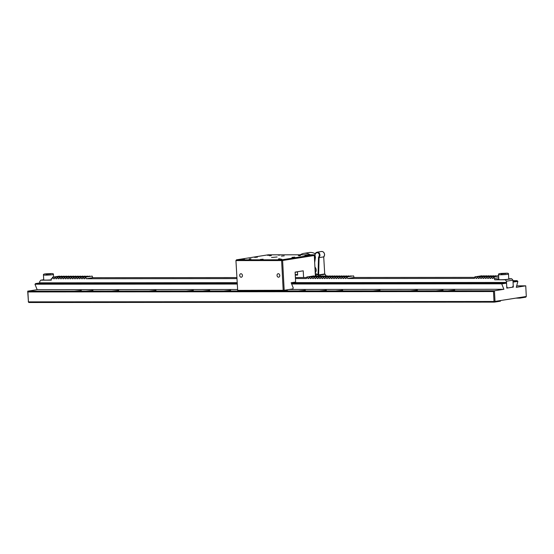 <?xml version="1.0" encoding="UTF-8"?>
<svg xmlns="http://www.w3.org/2000/svg" width="554" height="554" viewBox="0 0 554 554"><rect width="100%" height="100%" fill="white"/><g stroke="black" fill="none" stroke-linecap="round" stroke-linejoin="round"><path stroke-width="0.83" d="M447.978 290.788L454.682 290.178L447.978 290.788M410.639 290.815L417.342 290.206L410.639 290.815M373.299 290.85L380.002 290.241L373.299 290.85M335.959 290.878L342.663 290.268L335.959 290.878M298.62 290.912L305.323 290.303L298.62 290.912M223.941 290.975L230.644 290.365L223.941 290.975M186.601 291.002L193.304 290.393L186.601 291.002M149.261 291.037L155.965 290.428L149.261 291.037M111.915 291.065L118.625 290.455L111.915 291.065M74.575 291.099L81.286 290.49L74.575 291.099M319.623 290.892L326.327 290.282L319.623 290.892M202.937 290.988L209.641 290.379L202.937 290.988M86.244 291.085L92.954 290.483L86.244 291.085M436.31 290.795L443.013 290.185L436.31 290.795M515.892 298.121L519.86 298.114L520.407 297.408L526.3 296.473L525.746 285.836L516.674 285.85M500.899 300.483L500.352 301.196L494.459 302.124L28.877 302.512L28.434 301.868L494.016 301.48L494.459 302.124L495.006 301.418L520.407 297.408M283.606 290.954L494.452 290.781L495.006 301.418L494.016 301.48L493.496 291.549L27.915 291.944L27.7 291.169L238.095 290.995M27.915 291.944L28.434 301.868L27.7 291.169L37.16 289.68L237.451 289.507M289.32 289.465L503.905 289.285L494.452 290.781L493.496 291.549M28.877 302.512L28.254 301.805M526.3 296.473L525.753 297.186L519.86 298.114M513.011 281.321L517.069 280.684L517.865 281.363L513.052 282.125L513.309 287.09L512.561 287.09M517.865 281.363L516.286 287.332L525.746 285.836M517.069 280.684L512.976 280.684M37.16 289.68L34.985 284.299L35.594 283.579L237.133 283.413M237.098 282.665L40.345 282.831L35.594 283.579M501.73 283.911L501.176 283.191L505.927 282.443L506.55 283.149L501.73 283.911L503.905 289.285M501.619 283.821L291.66 283.994M237.167 284.043L35.027 284.209M291.404 283.364L501.176 283.191M505.927 282.443L291.916 282.623M513.309 287.09L506.806 288.115L506.55 283.149M308.848 278.392L307.927 278.537L307.366 276.938L306.874 276.945L313.966 276.19M307.366 276.938L313.869 275.913M307.927 278.537L308.813 278.537L309.208 276.938L316.299 276.19M311.182 278.385L310.261 278.537L309.7 276.938L309.208 276.938M309.7 276.938L316.202 275.913M310.261 278.537L311.147 278.53L311.542 276.938L318.633 276.183M313.516 278.385L312.594 278.53L312.034 276.938L311.542 276.938M312.034 276.938L318.536 275.913M312.594 278.53L313.481 278.53L313.876 276.938L320.967 276.183M315.849 278.385L314.928 278.53L314.367 276.938L313.876 276.938M314.367 276.938L320.87 275.906M314.928 278.53L315.815 278.53L316.209 276.931L323.301 276.183M318.183 278.385L317.262 278.53L316.701 276.931L316.209 276.931M316.701 276.931L323.204 275.906M317.262 278.53L318.148 278.53L318.543 276.931L325.634 276.176M320.517 278.378L319.596 278.524L319.035 276.931L318.543 276.931M319.035 276.931L325.537 275.906M319.596 278.524L320.482 278.524L320.877 276.931L327.968 276.176M322.85 278.378L321.929 278.524L321.368 276.931L320.877 276.931M321.368 276.931L327.871 275.906M321.929 278.524L322.816 278.524L323.211 276.931L330.302 276.176M325.184 278.378L324.263 278.524L323.702 276.924L323.211 276.931M323.702 276.924L330.205 275.899M324.263 278.524L325.15 278.524L325.544 276.924L332.635 276.176M327.518 278.378L326.597 278.524L326.036 276.924L325.544 276.924M326.036 276.924L332.538 275.899M326.597 278.524L327.483 278.517L327.878 276.924L334.969 276.169M329.852 278.371L328.931 278.517L328.37 276.924L327.878 276.924M328.37 276.924L334.872 275.899M328.931 278.517L329.817 278.517L330.212 276.924L337.303 276.169M332.185 278.371L331.264 278.517L330.703 276.924L330.212 276.924M330.703 276.924L337.206 275.892M331.264 278.517L332.151 278.517L332.545 276.917L339.637 276.169M334.519 278.371L333.598 278.517L333.037 276.917L332.545 276.917M333.037 276.917L339.54 275.892M333.598 278.517L334.484 278.517L334.879 276.917L341.97 276.162M336.853 278.364L335.932 278.51L335.371 276.917L334.879 276.917M335.371 276.917L341.873 275.892M335.932 278.51L336.818 278.51L337.213 276.917L344.304 276.162M339.187 278.364L338.265 278.51L337.705 276.917L337.213 276.917M337.705 276.917L344.207 275.892M338.265 278.51L339.152 278.51L339.547 276.917L346.638 276.162M341.52 278.364L340.599 278.51L340.038 276.91L339.547 276.917M340.038 276.91L346.541 275.885M340.599 278.51L341.486 278.51L341.88 276.91L348.972 276.162M343.854 278.364L342.933 278.51L342.372 276.91L341.88 276.91M342.372 276.91L348.875 275.885M342.933 278.51L343.819 278.503L344.214 276.91L351.305 276.155M346.188 278.357L345.267 278.503L344.706 276.91L344.214 276.91M344.706 276.91L351.208 275.885M345.267 278.503L346.153 278.503L346.548 276.91L353.542 275.878L354.103 277.478L474.764 277.374M354.103 277.478L347.6 278.503L347.039 276.91L346.548 276.91M347.039 276.91L353.542 275.878M347.6 278.503L474.508 278.399L474.903 276.799L481.994 276.044M476.883 278.247L475.955 278.392L475.394 276.799L474.903 276.799M475.394 276.799L481.897 275.774M475.955 278.392L476.842 278.392L477.236 276.799L484.328 276.044M479.217 278.247L478.289 278.392L477.728 276.799L477.236 276.799M477.728 276.799L484.231 275.774M478.289 278.392L479.175 278.392L479.57 276.799L486.661 276.044M481.551 278.247L480.623 278.392L480.062 276.799L479.57 276.799M480.062 276.799L486.564 275.767M480.623 278.392L481.509 278.392L481.904 276.792L488.995 276.044M483.884 278.247L482.956 278.392L482.396 276.792L481.904 276.792M482.396 276.792L488.898 275.767M482.956 278.392L483.843 278.385L484.238 276.792L491.329 276.037M486.218 278.24L485.29 278.385L484.729 276.792L484.238 276.792M484.729 276.792L491.232 275.767M485.29 278.385L486.177 278.385L486.571 276.792L493.662 276.037M488.552 278.24L487.624 278.385L487.063 276.792L486.571 276.792M487.063 276.792L493.566 275.76M487.624 278.385L488.51 278.385L488.905 276.785L495.996 276.037M490.886 278.24L489.958 278.385L489.397 276.785L488.905 276.785M489.397 276.785L495.899 275.76M489.958 278.385L490.844 278.385L491.239 276.785L498.33 276.031M493.219 278.233L492.291 278.378L491.73 276.785L491.239 276.785M491.73 276.785L498.233 275.76M492.291 278.378L493.178 278.378L493.572 276.785L498.628 275.989M498.794 279.154L494.701 279.798L494.064 276.785L493.572 276.785M494.064 276.785L498.628 276.065M494.625 278.378L498.718 277.734M494.701 279.798L505.206 279.791L511.709 278.759L512.949 280.179L506.446 281.203L505.206 279.791M508.752 278.766L511.709 278.759M236.883 278.593L86.223 278.724L92.726 277.692L236.828 277.575M295.386 277.526L306.736 277.519M295.441 278.544L306.48 278.537L306.874 276.945M86.223 278.724L85.662 277.125L92.165 276.1L92.726 277.692M85.662 277.125L92.165 276.1M85.171 277.125L84.776 278.724L83.889 278.724L84.81 278.579M83.889 278.724L83.329 277.132L89.928 276.377M83.329 277.132L89.831 276.1M82.837 277.132L82.442 278.724L81.556 278.724L82.477 278.579M81.556 278.724L80.995 277.132L87.594 276.377M80.995 277.132L87.497 276.107M80.503 277.132L80.108 278.724L79.222 278.724L80.143 278.579M79.222 278.724L78.661 277.132L85.261 276.384M78.661 277.132L85.164 276.107M78.169 277.132L77.775 278.731L76.888 278.731L77.809 278.586M76.888 278.731L76.327 277.132L82.927 276.384M76.327 277.132L82.83 276.107M75.836 277.132L75.441 278.731L74.555 278.731L75.476 278.586M74.555 278.731L73.994 277.139L80.593 276.384M73.994 277.139L80.496 276.114M73.502 277.139L73.107 278.731L72.221 278.731L73.142 278.586M72.221 278.731L71.66 277.139L78.259 276.384M71.66 277.139L78.162 276.114M71.168 277.139L70.773 278.738L69.887 278.738L70.808 278.593M69.887 278.738L69.326 277.139L75.926 276.391M69.326 277.139L75.829 276.114M68.835 277.139L68.44 278.738L67.553 278.738L68.474 278.593M67.553 278.738L66.992 277.145L73.592 276.391M66.992 277.145L73.495 276.114M66.501 277.145L66.106 278.738L65.22 278.738L66.141 278.593M65.22 278.738L64.659 277.145L71.258 276.391M64.659 277.145L71.161 276.121M64.167 277.145L63.772 278.738L62.886 278.738L63.807 278.593M62.886 278.738L62.325 277.145L68.925 276.391M62.325 277.145L68.828 276.121M61.833 277.145L61.439 278.745L60.552 278.745L61.473 278.6M60.552 278.745L59.991 277.145L66.591 276.398M59.991 277.145L66.494 276.121M59.5 277.145L59.105 278.745L58.218 278.745L59.14 278.6M58.218 278.745L57.658 277.152L64.257 276.398M57.658 277.152L64.16 276.127M57.166 277.152L56.771 278.745L55.885 278.745L56.806 278.6M55.885 278.745L55.324 277.152L61.923 276.398M55.324 277.152L61.826 276.127M54.832 277.152L54.437 278.745L53.551 278.752L54.472 278.607M53.551 278.752L52.99 277.152L59.59 276.404M52.99 277.152L59.493 276.127M52.498 277.152L52.104 278.752L51.217 278.752L52.138 278.607M43.718 279.715L40.788 280.179L51.293 280.172L51.217 278.752M40.788 280.179L39.694 281.598L39.763 282.921M506.446 281.203L506.73 286.695L507.623 287.983L506.799 287.983M512.949 280.179L513.233 285.67L512.498 287.214L507.623 287.983M315.281 273.981L318.799 275.255A0.429 0.346 81 0 1 318.64 274.909L318.058 274.472L318.495 257.409C319.845 255.152 319.478 253.531 317.394 252.562C315.171 253.15 314.534 254.681 315.475 257.146L314.651 261.973M314.824 255.069C315.136 253.192 316.071 252.215 317.636 252.153C319.173 252.492 319.949 253.614 319.97 255.526L319.083 257.624L318.64 274.909L324.713 273.953L323.702 256.647M318.495 257.409L319.083 257.624M319.104 257.624L323.813 256.883A3.13 2.555 -99 0 0 324.533 254.805A3.13 2.555 -99 0 0 321.472 251.488L317.117 252.174L317.636 252.153L317.394 252.562M324.706 273.918L324.713 273.953A0.429 0.346 -99 0 0 324.873 274.299L318.799 275.255M317.671 274.826L318.058 274.472L315.261 273.565M297.595 274.597L295.234 274.597M297.491 272.658A4.986 4.065 81 0 1 296.709 271.855M278.226 273.683A1.78 1.454 -99 0 0 278.593 277.215A1.78 1.454 -99 0 0 278.226 273.683M240.886 273.711A1.78 1.454 -99 0 0 241.253 277.242A1.78 1.454 -99 0 0 240.886 273.711M277.118 256.98L271.529 257.492L277.118 256.98M300.483 255.588L298.696 255.747L300.483 255.588M271.308 255.609L269.521 255.775L271.308 255.609M250.99 258.815L249.203 258.981L250.99 258.815M280.165 258.794L278.371 258.953L280.165 258.794M307.775 255.075L304.984 255.332L307.775 255.075M270.435 255.103L267.644 255.359L270.435 255.103M244.425 259.21L241.634 259.466L244.425 259.21M281.764 259.182L278.974 259.431L281.764 259.182M257.43 257.16L254.639 257.409L257.43 257.16M263.095 259.196L260.304 259.452L263.095 259.196M294.77 257.125L291.979 257.381L294.77 257.125M284.23 255.858L281.439 256.114L284.23 255.858M315.385 275.968L314.312 255.491L313.689 254.785L268.184 254.819L236.482 259.826L235.935 260.532L237.673 290.379L238.116 291.023L283.627 290.988L287.284 290.407L283.233 290.414M300.247 254.888L298.211 255.214L300.247 254.888M314.312 255.491L282.609 260.498L281.993 259.784L281.619 260.56L236.115 260.595L236.482 259.826L281.993 259.784L313.689 254.785M235.935 260.532L237.673 290.379L284.174 290.275L282.609 260.498L281.619 260.56L283.184 290.344L283.627 290.988M303.585 277.519L303.232 270.823L295.102 272.111L295.621 282.034L291.155 282.741L293.253 287.935L292.789 288.918L284.174 290.275M297.443 271.737L297.623 275.082L295.261 275.089M314.852 260.096A12.818 10.457 -99 0 0 314.52 259.445M310.24 254.785A12.818 10.457 -99 0 0 305.199 253.275A12.818 10.457 -99 0 0 303.869 253.379A12.818 10.457 -99 0 0 300.31 254.792M315.136 253.718A12.818 10.457 -99 0 0 310.482 252.437A12.818 10.457 -99 0 0 309.153 252.541L303.869 253.379M508.503 274.057L508.766 279.015A4.986 0.367 177 0 1 506.1 279.486A4.986 0.367 177 0 1 500.941 279.728A4.986 0.367 177 0 1 498.808 279.541L498.552 274.576A4.986 0.367 177 0 0 500.684 274.763A4.986 0.367 177 0 0 505.844 274.521A4.986 0.367 177 0 0 508.503 274.057C508.717 273.371 507.873 273.087 505.968 273.219C502.062 273.496 497.949 273.219 498.552 274.576M502.083 273.828L505.947 273.496L502.083 273.828M51.273 279.839A4.986 0.367 177 0 1 45.864 280.109A4.986 0.367 177 0 1 43.731 279.922L43.468 274.957A4.986 0.367 177 0 0 45.601 275.144A4.986 0.367 177 0 0 50.76 274.902A4.986 0.367 177 0 0 53.426 274.438C53.641 273.752 52.789 273.475 50.885 273.6C46.979 273.877 42.866 273.6 43.468 274.957M47 274.209L50.864 273.877L47 274.209M295.718 272.014A5.699 4.647 81 0 1 295.137 272.707M298.703 254.992L300.455 254.992L298.717 255.152M300.226 254.895L298.232 255.207L300.226 254.895M279.915 255.124L278.163 255.124L279.915 255.124M326.368 276.065A7.119 5.81 -99 0 0 324.873 274.299L324.99 274.403M315.33 274.895A7.119 5.81 81 0 1 316.909 276.093M315.863 275.913A6.69 5.464 -99 0 0 315.364 275.553M315.475 257.146L314.679 262.548M505.927 273.219L501.051 273.995L505.927 273.219M50.85 273.607L45.975 274.375L50.85 273.607M315.226 272.928A3.913 3.199 -99 0 0 316.175 269.985A3.913 3.199 -99 0 0 314.914 267.042M326.445 276.051L324.789 273.932M321.472 251.488C323.342 251.474 324.388 252.576 324.609 254.778L323.882 256.855M317.117 252.174C314.776 253.282 314.16 254.978 315.274 257.271L314.63 261.606M53.558 276.986L53.426 274.438M314.914 266.952L316.265 269.957L315.226 272.977"/></g></svg>
